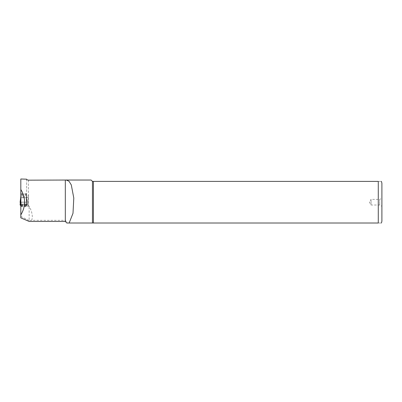 <?xml version="1.0" encoding="UTF-8"?>
<svg xmlns="http://www.w3.org/2000/svg" width="402" height="402" viewBox="0 0 402 402"><rect width="100%" height="100%" fill="white"/><g stroke="black" fill="none" stroke-linecap="round" stroke-linejoin="round"><path stroke-width="0.3" stroke-dasharray="2.01 1.51" d="M20.236 202.196L27.241 202.111L27.09 203.894L26.607 200.628L26.607 194.161L26.246 194.136L26.246 195.277L26.607 195.327M20.819 204.824L26.969 204.824L27.326 204.754L27.2 204.442L27.09 205.447L26.607 205.543L26.607 194.161M26.607 205.543L26.607 200.628M27.09 203.894L26.607 204.171M21.18 194.136L20.819 194.161L20.819 195.327L21.18 195.277L21.18 194.136L26.246 194.136M20.819 194.161L20.819 199.171L21.18 199.176L21.18 197.784L26.607 197.779M20.819 195.327L20.819 196.694L21.18 196.643L20.819 196.618M20.452 202.201L21.18 196.643L26.607 196.689L27.326 202.181L26.607 196.699M26.607 196.618L26.246 196.643L26.969 202.201M20.819 197.779L21.18 197.784L21.18 195.277L26.246 195.277L26.246 199.176L26.607 199.171L27.326 204.749L26.607 199.171M20.226 203.231L27.2 203.231M26.607 205.864L20.819 205.864L20.819 205.131L26.607 205.131M20.819 205.131L20.819 204.171L20.266 203.477M20.819 204.171L20.819 196.699M20.336 203.894L20.819 200.628M20.819 205.864L20.819 199.171M27.09 205.447L26.607 201.995M20.246 204.809L20.226 204.442L20.1 204.749M20.819 205.226L27.2 205.226M20.336 205.447L20.819 201.995M92.455 181.392L92.455 223.004L378.282 223.004L378.282 181.392C382.84 181.392 382.84 181.392 378.282 181.392L92.455 181.392L91.098 180.036M26.607 179.186L26.607 195.452L28.235 195.578L28.235 206.025L29.14 206.035C32.185 211.995 33.024 216.763 31.663 220.331L65.32 220.331L67.626 223.004L66.838 223.004M26.607 178.996L26.607 195.452M20.819 217.854L20.819 178.996M20.819 206.407L28.235 206.407L28.235 204.447L20.819 204.447L28.235 204.452L28.235 206.141L20.819 206.141M20.819 216.437L29.14 220.582L29.14 221.452M378.282 223.004C382.84 223.004 382.84 223.004 378.282 223.004M65.32 220.331L65.32 221.452M31.663 220.331L29.14 220.582L29.14 206.035M26.607 193.719L20.819 193.719M26.607 194.859L20.819 194.859M93.425 181.392L93.425 223.004M381.9 183.201L381.9 221.195M381.9 198.126L381.9 206.271L381.9 198.126L379.709 199.392L379.709 205.005L379.709 199.392L371.046 199.392L371.046 205.005L371.046 199.392L369.363 202.201L371.046 205.005L379.709 205.005L381.9 206.271M28.235 206.407L28.235 206.025M28.235 206.141L28.235 195.578M28.235 197.317L20.819 197.317M20.185 202.111L27.241 202.111L20.195 202.105M26.246 199.176L26.969 204.824M20.819 201.99L21.18 199.176M20.185 204.507L27.241 204.507M28.416 180.166L28.416 206.035M20.195 204.442L27.23 204.442"/><path stroke-width="0.6" d="M20.266 203.477L20.195 202.105M20.1 204.754L20.819 199.171L20.1 204.749L20.819 204.824M20.819 205.543L20.226 205.226L20.819 205.226M20.226 205.226L20.246 204.809M69.154 223.004L66.838 223.004L65.32 221.452L29.14 221.452L20.819 217.854L20.819 178.996L26.607 179.186C26.401 179.483 27.004 179.81 28.416 180.166L66.285 180.036L69.023 181.262L71.295 184.92L73.792 198.035L72.998 213.291L69.154 223.004L92.455 223.004L92.455 181.392L378.282 181.392C382.84 181.392 382.84 181.392 378.282 181.392L378.282 223.004C382.84 223.004 382.84 223.004 378.282 223.004L67.626 223.004M20.819 214.919C25.839 206.437 25.839 197.96 20.819 189.478M66.285 180.036L91.098 180.036L92.455 181.392M93.425 223.004L93.425 181.392M381.418 181.392L381.9 183.201L381.9 221.195L381.418 223.004M65.32 221.452L65.32 180.166M20.819 196.699L20.1 202.176L20.819 196.694M20.452 204.824L20.819 201.99"/></g></svg>
